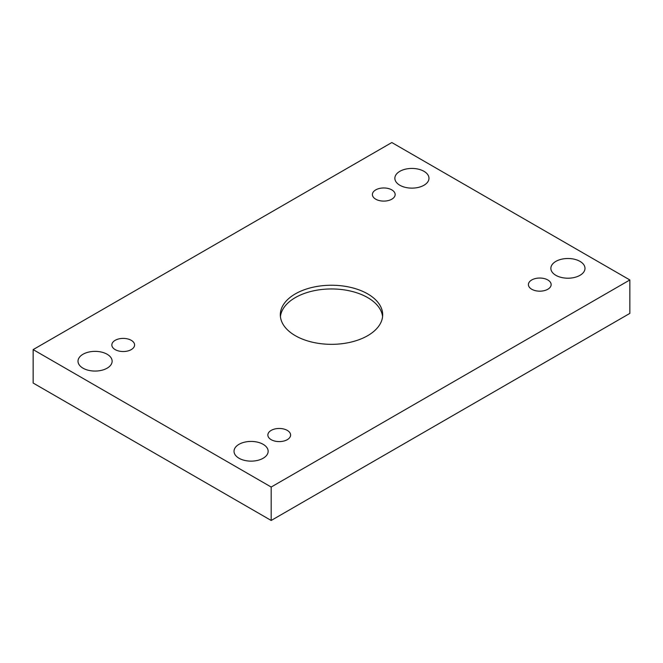 <?xml version="1.0" encoding="UTF-8"?>
<svg xmlns="http://www.w3.org/2000/svg" width="663" height="663" viewBox="0 0 663 663"><rect width="100%" height="100%" fill="white"/><g stroke="black" fill="none" stroke-linecap="round" stroke-linejoin="round"><path stroke-width="0.99" d="M271.184 487.04L629.85 279.96L391.816 142.537L33.15 349.608L271.184 487.04L271.184 520.463L629.85 313.392L629.85 279.96M375.73 189.891A11.37 6.564 180 0 1 388.12 188.466A11.37 6.564 180 0 1 395.148 194.532A11.37 6.564 180 0 1 383.769 201.104A11.37 6.564 180 0 1 372.399 194.532A11.37 6.564 180 0 1 375.73 189.891M115.18 340.318A11.37 6.564 180 0 1 127.569 338.901A11.37 6.564 180 0 1 134.589 344.967A11.37 6.564 180 0 1 123.219 351.531A11.37 6.564 180 0 1 111.848 344.967A11.37 6.564 180 0 1 115.18 340.318M271.184 430.395A11.37 6.564 180 0 1 283.582 428.969A11.37 6.564 180 0 1 290.601 435.036A11.37 6.564 180 0 1 279.231 441.599A11.37 6.564 180 0 1 267.852 435.036A11.37 6.564 180 0 1 271.184 430.395M531.743 279.96A11.37 6.564 180 0 1 544.132 278.543A11.37 6.564 180 0 1 551.152 284.609A11.37 6.564 180 0 1 539.781 291.173A11.37 6.564 180 0 1 528.411 284.609A11.37 6.564 180 0 1 531.743 279.96M555.867 275.319A17.056 9.846 0 0 0 574.456 277.457A17.056 9.846 0 0 0 584.99 268.358A17.056 9.846 0 0 0 567.926 258.504A17.056 9.846 0 0 0 550.87 268.358A17.056 9.846 0 0 0 555.867 275.319M239.02 458.249A17.056 9.846 0 0 0 257.609 460.387A17.056 9.846 0 0 0 268.142 451.288A17.056 9.846 0 0 0 251.078 441.434A17.056 9.846 0 0 0 234.022 451.288A17.056 9.846 0 0 0 239.02 458.249M399.855 185.25A17.056 9.846 0 0 0 418.444 187.38A17.056 9.846 0 0 0 428.978 178.281A17.056 9.846 0 0 0 411.922 168.435A17.056 9.846 0 0 0 394.858 178.281A17.056 9.846 0 0 0 399.855 185.25M83.008 368.18A17.056 9.846 0 0 0 101.596 370.31A17.056 9.846 0 0 0 112.13 361.211A17.056 9.846 0 0 0 95.074 351.365A17.056 9.846 0 0 0 78.01 361.211A17.056 9.846 0 0 0 83.008 368.18M367.692 335.677A51.175 29.545 180 0 1 311.917 342.083A51.175 29.545 180 0 1 280.325 314.784A51.175 29.545 180 0 1 331.5 285.239A51.175 29.545 180 0 1 382.675 314.784A51.175 29.545 180 0 1 367.692 335.677M33.15 349.608L33.15 383.04L271.184 520.463M280.424 316.641A51.175 29.545 180 0 1 331.5 288.952A51.175 29.545 180 0 1 382.576 316.641"/></g></svg>
